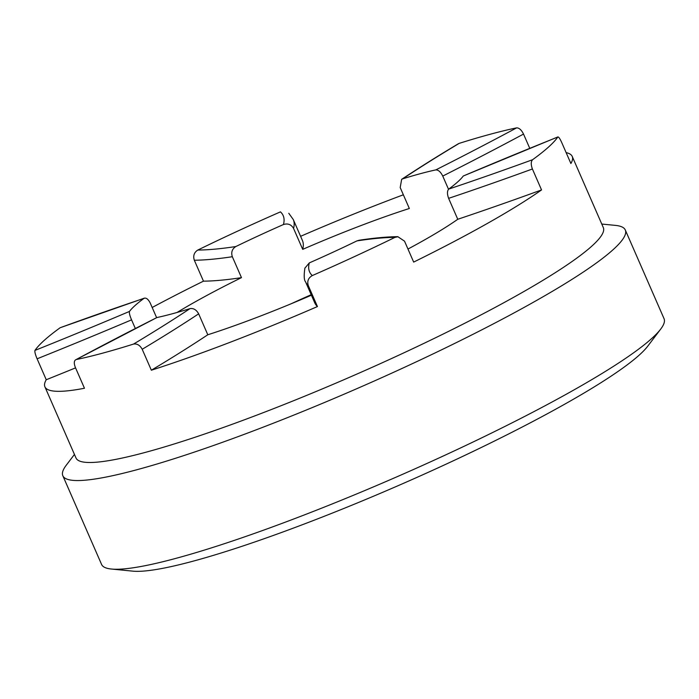 <?xml version="1.0" encoding="UTF-8"?>
<svg xmlns="http://www.w3.org/2000/svg" width="699" height="699" viewBox="0 0 699 699"><rect width="100%" height="100%" fill="white"/><g stroke="black" fill="none" stroke-linecap="round" stroke-linejoin="round"><path stroke-width="1.05" d="M532.402 168.992A682.102 84.308 156.4 0 1 448.618 198.35C447.054 193.999 447.098 190.906 448.758 189.071A184.143 22.761 156.4 0 0 463.28 176.008A674.43 83.356 156.4 0 1 557.802 137.021C558.571 136.646 559.89 138.507 561.751 142.587L570.891 163.514A287.726 35.562 -23.6 0 0 572.228 156.436L603.324 227.603A287.726 35.562 156.4 0 1 375.913 365.629A287.726 35.562 156.4 0 1 82.071 461.803A287.726 35.562 156.4 0 1 75.999 457.985L44.911 386.818A287.726 35.562 -23.6 0 0 50.975 390.636A287.726 35.562 -23.6 0 0 84.465 388.251L75.317 367.325C73.745 363.113 73.998 360.527 76.086 359.583A287.726 35.562 156.4 0 0 133.544 344.074C137.091 343.506 139.975 345.236 142.203 349.273L151.351 370.208A287.726 35.562 -23.6 0 0 317.442 306.555L308.294 285.62C306.966 281.243 308.303 277.887 312.296 275.572A287.726 35.562 156.4 0 0 394.97 237.372L397.914 236.743L404.529 241.164L413.668 262.09A287.726 35.562 -23.6 0 0 541.542 189.927L532.402 168.992C530.829 164.658 530.891 161.565 532.586 159.713A287.726 35.562 156.4 0 0 557.802 137.021L557.951 136.899M156.611 317.643L150.233 303.043C148.153 299.05 146.074 297.486 143.994 298.368A184.143 22.761 156.4 0 0 129.472 311.431A674.43 83.356 156.4 0 1 34.95 350.417C34.601 351.754 35.317 354.55 37.099 358.805L46.248 379.74A287.726 35.562 -23.6 0 0 44.911 386.818M34.95 350.417A287.726 35.562 156.4 0 1 60.166 327.726L144.492 298.106M293.563 228.424L302.702 249.36A682.102 84.308 -23.6 0 0 302.405 240.456L293.265 219.521A682.102 84.308 156.4 0 1 293.563 228.424C291.238 224.466 287.866 223.164 283.445 224.536A184.143 22.761 156.4 0 0 235.834 246.537A674.43 83.356 156.4 0 1 197.782 250.059C194.095 252.453 192.941 255.843 194.322 260.229L203.47 281.164A287.726 35.562 -23.6 0 0 152.172 307.49M197.782 250.059A287.726 35.562 156.4 0 1 280.456 211.867A674.43 83.356 -23.6 0 1 283.445 224.536M403.358 194.794A287.726 35.562 -23.6 0 0 300.596 236.314M459.208 143.365A287.726 35.562 156.4 0 1 516.666 127.856C519.174 127.873 521.463 129.944 523.525 134.068A682.102 84.308 156.4 0 1 442.755 176.078C440.693 171.937 438.387 169.874 435.827 169.892A184.143 22.761 156.4 0 0 402.738 178.822A674.43 83.356 156.4 0 1 459.208 143.365L458.282 143.793C437.452 156.253 418.579 168.101 401.637 179.346M523.525 134.068L529.746 148.302M572.228 156.436A287.726 35.562 -23.6 0 0 566.129 152.609M156.925 317.547L76.086 359.583A674.43 83.356 -23.6 0 1 156.925 317.547A184.143 22.761 156.4 0 0 190.014 308.617C193.536 308.058 196.41 309.797 198.656 313.834L207.795 334.769A184.143 22.761 -23.6 0 0 311.413 295.205M601.769 224.047L615.4 225.384A306.905 37.938 156.4 0 1 625.299 229.997A306.905 37.938 156.4 0 1 382.729 377.224A306.905 37.938 156.4 0 1 69.297 479.811A306.905 37.938 156.4 0 1 62.823 475.731A306.905 37.938 156.4 0 1 66.169 465.342L74.444 454.429M625.299 229.997L664.05 318.692A306.905 37.938 156.4 0 1 660.704 329.089A306.905 37.938 156.4 0 1 398.002 476.325A306.905 37.938 156.4 0 1 111.473 569.038A306.905 37.938 156.4 0 1 108.048 568.514A306.905 37.938 156.4 0 1 101.573 564.434L62.823 475.731M660.704 329.089L647.737 346.188A287.726 35.562 156.4 0 1 401.453 484.224A287.726 35.562 156.4 0 1 132.836 571.144L111.473 569.038M290.924 303.864A184.143 22.761 156.4 0 1 311.195 294.707M129.472 311.431C129.07 312.785 129.761 315.59 131.561 319.854L135.318 328.46M235.834 246.537C232.12 248.923 230.95 252.322 232.33 256.716L241.478 277.643A184.143 22.761 -23.6 0 0 177.057 312.462M402.738 178.822L401.645 179.363L400.195 187.559L409.343 208.494A184.143 22.761 -23.6 0 0 302.702 249.36M46.248 379.74A682.102 84.308 -23.6 0 0 75.562 367.875M203.47 281.164A682.102 84.308 -23.6 0 0 241.478 277.643M442.755 176.078L448.522 189.28M448.618 198.35L457.766 219.276A682.102 84.308 -23.6 0 0 541.542 189.927M308.294 285.62A682.102 84.308 156.4 0 1 305.585 281.872L314.733 302.798A682.102 84.308 -23.6 0 0 317.442 306.555M151.351 370.208A682.102 84.308 -23.6 0 0 207.795 334.769M407.971 249.045A184.143 22.761 -23.6 0 0 457.766 219.276M358.919 240.316L356.918 240.902A184.143 22.761 156.4 0 1 309.308 262.903A674.43 83.356 -23.6 0 0 312.296 275.572M463.28 176.008L557.951 136.89M144.501 298.115L143.994 298.368A674.43 83.356 -23.6 0 0 60.166 327.726M305.017 268.005L309.308 262.903M435.827 169.892A674.43 83.356 -23.6 0 0 516.666 127.856M131.561 319.854A682.102 84.308 156.4 0 1 37.099 358.805M232.33 256.716A682.102 84.308 156.4 0 1 194.322 260.229M198.656 313.834A682.102 84.308 156.4 0 1 142.203 349.273M448.758 189.071A674.43 83.356 -23.6 0 0 532.586 159.713M190.014 308.617A674.43 83.356 156.4 0 1 133.544 344.074M356.918 240.902A674.43 83.356 156.4 0 1 394.97 237.372M293.265 219.521L288.766 213.256M304.921 267.979C303.794 275.485 304.013 280.116 305.585 281.872M397.914 236.681C387.01 236.769 374.009 237.975 358.919 240.281"/></g></svg>
